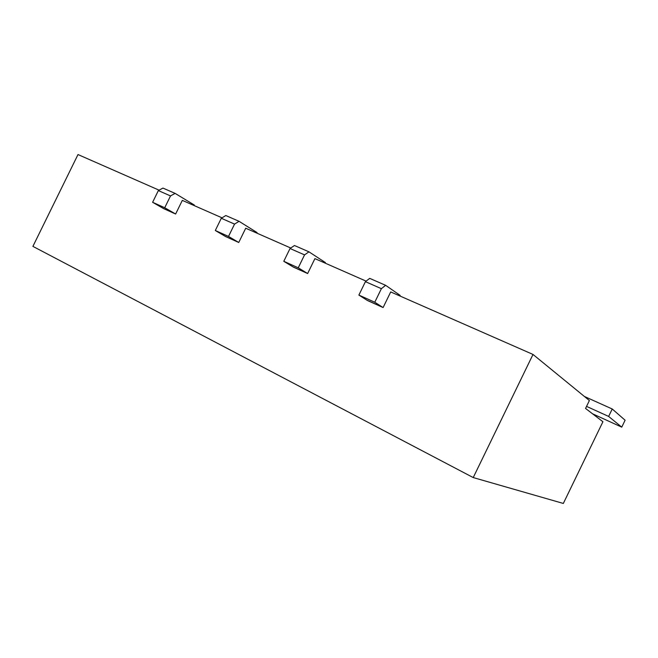 <?xml version="1.0" encoding="UTF-8"?>
<svg xmlns="http://www.w3.org/2000/svg" width="658" height="658" viewBox="0 0 658 658"><rect width="100%" height="100%" fill="white"/><g stroke="black" fill="none" stroke-linecap="round" stroke-linejoin="round"><path stroke-width="0.99" d="M473.234 477.568L563.33 503.452L602.925 421.737L585.554 408.445L589.387 400.541L533.005 354.448L473.234 477.568L32.9 246.38L77.998 154.548L159.096 190.178M194.069 205.543L194.316 205.033L175.094 193.378L162.945 188.073L158.348 190.581L152.615 202.294L163.628 208.619L175.628 214.023L182.315 200.377L222.026 217.823M256.793 233.096L257.048 232.57L239.06 221.318L225.817 215.536L221.294 218.267L215.306 230.497L225.686 236.592L238.747 242.481L245.714 228.227L290.754 248.017M325.126 263.118L325.389 262.567L308.947 251.833L294.463 245.508L290.038 248.502L283.787 261.3L293.353 267.099L307.631 273.539L314.911 258.627L366.119 281.131M399.858 295.952L400.138 295.376L385.629 285.317L369.706 278.367L365.42 281.665L358.881 295.08L367.435 300.5L383.104 307.557L390.712 291.938L533.005 354.448M385.629 285.317L381.385 288.681L374.78 302.236L383.104 307.557M381.385 288.681L365.42 281.665M374.78 302.236L358.881 295.08M308.947 251.833L304.555 254.893L298.247 267.806L307.631 273.539M304.555 254.893L290.038 248.502M298.247 267.806L283.787 261.3M239.06 221.318L234.552 224.098L228.515 236.436L238.747 242.481M234.552 224.098L221.294 218.267M228.515 236.436L215.306 230.497M175.094 193.378L170.512 195.928L164.722 207.739L175.628 214.023M170.512 195.928L158.348 190.581M164.722 207.739L152.615 202.294M612.236 408.996L608.634 416.432L621.752 427.141L625.1 420.223L612.236 408.996L584.427 396.486M608.634 416.432L586.549 406.389M621.752 427.141L592.537 413.792M382.874 307.376L367.205 300.311M307.376 273.341L293.09 266.909M238.467 242.284L225.398 236.395M175.324 213.817L163.324 208.413M382.915 307.401L367.246 300.344M307.418 273.374L293.139 266.934M238.517 242.317L225.455 236.428M175.382 213.85L163.381 208.446"/></g></svg>
